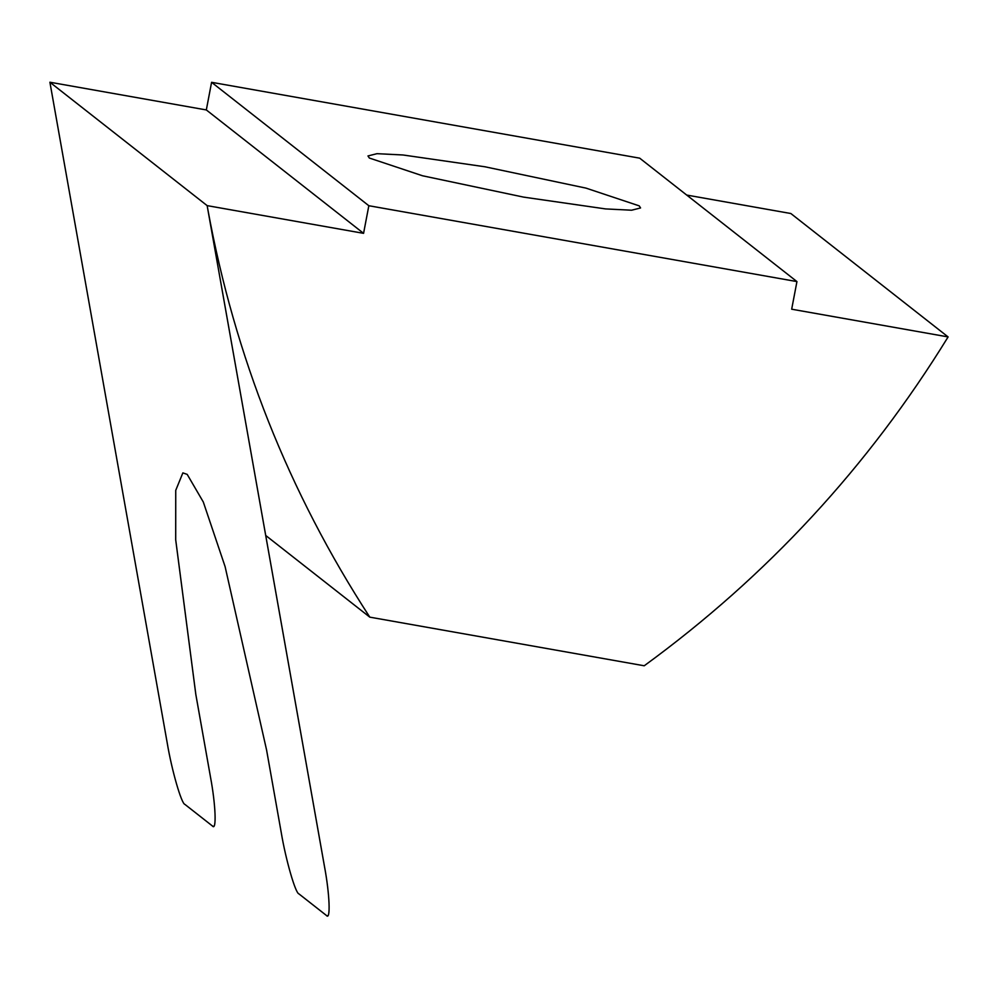 <?xml version="1.0" encoding="UTF-8"?>
<svg xmlns="http://www.w3.org/2000/svg" width="998" height="998" viewBox="0 0 998 998"><rect width="100%" height="100%" fill="white"/><g stroke="black" fill="none" stroke-linecap="round" stroke-linejoin="round"><path stroke-width="1.5" d="M182.859 472.89L175.748 490.33L175.71 539.831L195.833 694.458L210.491 777.068L195.82 694.458L175.698 539.818L175.735 490.33L182.859 472.89L187.2 474.387L203.305 502.006L225.099 566.615L266.578 749.997L281.249 832.606C285.74 859.577 295.433 893.26 298.889 893.859L326.408 915.453C330.737 920.967 329.677 894.071 324.487 866.551L207.147 205.625L49.9 82.223L207.147 205.625L363.571 233.345L368.836 205.725L796.94 281.586L791.676 309.205L948.1 336.925C868.347 466.553 767.05 576.158 644.221 665.778L369.796 617.151C288.721 492.313 234.717 356.298 207.771 209.106L324.5 866.551C329.689 894.071 330.737 920.967 326.408 915.453L327.369 915.777M363.571 233.345L206.324 109.942L49.9 82.223L167.252 743.136C171.731 770.107 181.436 803.789 184.892 804.388L212.412 825.982C216.728 831.496 215.68 804.6 210.491 777.08C215.68 804.6 216.741 831.496 212.412 825.982L213.372 826.307M639.207 205.862L640.566 207.946L631.584 210.216L605.586 208.919L523.601 197.117L422.528 175.773L369.335 158.033L367.975 155.95L376.957 153.68L402.955 154.977L484.941 166.778L586.013 188.123L639.207 205.862M796.94 281.586L639.706 158.171L211.588 82.31L206.324 109.942M948.1 336.925L790.853 213.522L686.699 195.059M369.796 617.151L265.718 535.464M211.588 82.31L368.836 205.725"/></g></svg>
